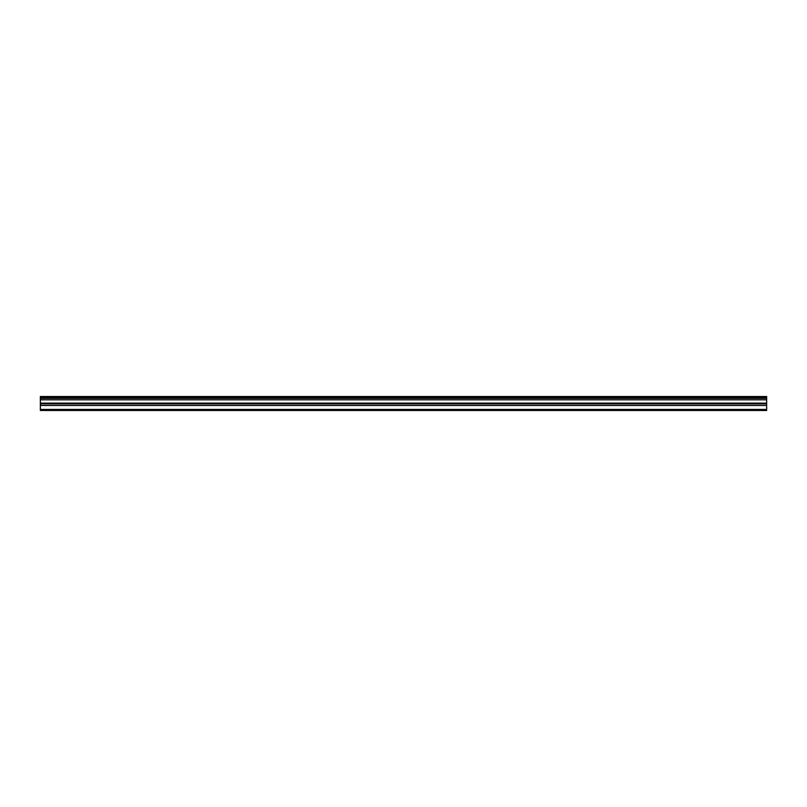 <?xml version="1.0" encoding="UTF-8"?>
<svg xmlns="http://www.w3.org/2000/svg" width="807" height="807" viewBox="0 0 807 807"><rect width="100%" height="100%" fill="white"/><g stroke="black" fill="none" stroke-linecap="round" stroke-linejoin="round"><path stroke-width="1.21" d="M40.35 397.125L766.65 397.125L766.65 396.519L40.35 396.519L40.35 398.325L766.65 398.325L766.65 403.127L40.35 403.127L40.35 410.481L766.65 410.481L766.65 403.127M40.35 398.325L40.35 403.127M766.65 397.125L766.65 398.325M40.35 409.442L766.65 409.442M40.35 405.477L766.65 405.477M40.35 399.808L766.65 399.808M40.35 403.883L766.65 403.883"/></g></svg>
